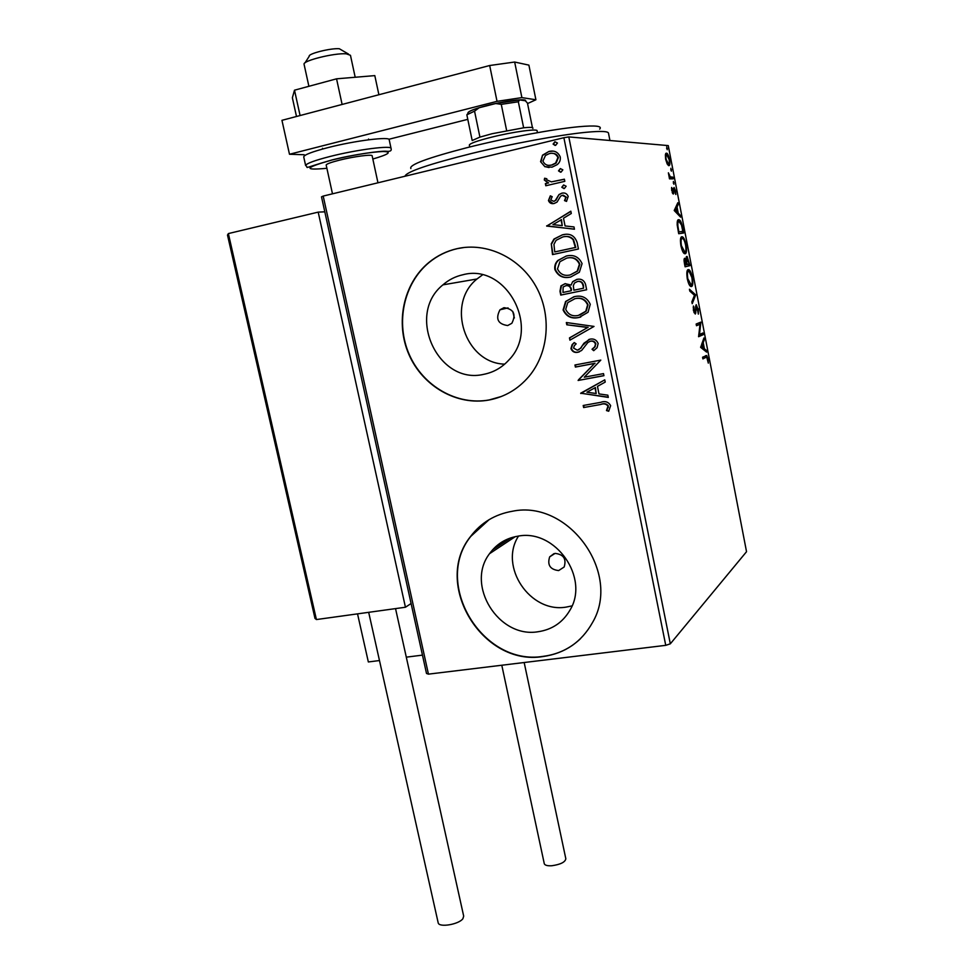 <?xml version="1.0" encoding="UTF-8"?>
<svg xmlns="http://www.w3.org/2000/svg" width="974" height="974" viewBox="0 0 974 974"><rect width="100%" height="100%" fill="white"/><g stroke="black" fill="none" stroke-linecap="round" stroke-linejoin="round"><path stroke-width="1.46" d="M558.65 570.581L564.165 566.99C566.588 558.893 563.556 554.364 555.083 553.39L549.677 556.848C547.12 564.957 550.115 569.534 558.65 570.581M507.685 325.547L511.861 323.283C516.33 314.212 513.7 309.002 503.972 307.674L499.979 309.793C495.303 318.851 497.884 324.111 507.685 325.547M538.086 631.736C552.039 629.667 562.607 622.556 569.814 610.406C590.122 578.093 555.423 528.553 517.961 536.163C505.981 538.184 496.497 544.04 489.508 553.719C465.329 585.057 498.639 638.603 538.086 631.736M518.509 536.09C498.627 566.491 530.16 613.474 566.247 607.082L572.018 605.889M483.859 374.308C493.648 372.348 501.987 367.588 508.878 359.99C540.972 327.629 506.078 262.895 462.894 274.753C455.406 276.409 448.746 279.781 442.914 284.858C405.525 314.748 438.032 385.424 483.859 374.308M488.997 400.022C504.812 396.966 518.119 389.101 528.943 376.463C548.873 352.722 551.99 314.882 535.858 286.259C519.799 257.574 486.659 241.99 457.11 248.65C446.628 251.036 437.192 255.651 428.828 262.505C403.224 283.544 395.054 323.149 409.019 354.731C422.85 386.386 456.952 405.975 488.997 400.022M464.087 247.493L457.39 248.626C446.908 251.012 437.484 255.614 429.12 262.469C403.528 283.507 395.347 323.076 409.311 354.646C423.13 386.288 457.22 405.878 489.265 399.924L501.415 396.467M543.042 656.549C565.042 653.384 581.527 642.049 592.509 622.544C621.85 573.089 568.585 499.406 512.434 511.24C494.975 514.272 481.01 522.697 470.539 536.516C432.237 583.718 482.288 666.679 543.042 656.549M489.106 519.653L470.807 536.357C432.517 583.536 482.544 666.459 543.273 656.33C557.603 654.479 569.96 648.647 580.37 638.81M667.178 163.961L665.644 159.273L665.376 154.647L666.74 153.161C667.738 153.636 668.675 155.743 669.552 159.468C670.149 163.681 669.905 165.75 668.834 165.677L667.178 163.961M673.229 178.851L669.491 178.851L668.383 172.812L670.319 176.866L672.9 177.146L673.229 178.851M671.731 190.794L671.622 187.458L672.997 192.316L674.105 187.471L675.639 190.977L675.81 194.508L674.349 189.151L673.351 194.033L672.17 190.673M682.689 227.867L683.675 232.993L678.695 233.711L677.198 224.994C677.076 221.317 677.551 219.54 678.635 219.686L679.316 219.832C680.57 220.392 681.69 223.07 682.689 227.867L682.177 227.977M689.969 265.646L685.099 266.803L684.491 263.662C683.87 260.277 683.955 258.487 684.722 258.28L686.171 260.131L687.12 256.454L689.969 265.646L685.087 266.766M695.643 295.073L692.222 303.693L691.869 301.843L694.474 295.292L689.787 291.092L689.434 289.241L695.594 294.793L694.474 295.305M702.96 332.974L703.277 334.642L698.601 336.712L700.002 324.281L696.483 325.718L696.154 324.025L700.866 322.126L699.49 334.484L702.96 332.974M705.967 357.336L702.899 358.907L702.571 357.214L706.722 355.51L708.061 358.773L708.317 363.132L706.783 357.19L702.826 358.542M665.741 645.336L563.885 137.711L568.804 136.908L668.261 145.601L746.534 551.698L670.319 643.826L665.741 645.336L428.438 674.142L426.502 673.472L321.505 196.845L323.198 196.078L428.438 674.142M568.804 136.908L670.319 643.826M700.671 347.389L703.922 337.978L704.275 339.792L703.216 342.702L704.397 348.802L706.296 350.311L706.649 352.125L700.671 347.389M698.431 308.843L698.346 314.115L696.812 306.396L695.29 314.054L693.415 310.536L693.403 305.994L694.949 312.374L696.264 304.692L697.932 308.941M691.491 286.539L690.712 286.429C689.507 285.893 688.362 283.373 687.291 278.881C686.475 272.951 686.78 269.859 688.204 269.615L688.959 269.737C690.176 270.346 691.309 272.89 692.356 277.371C693.159 283.142 692.867 286.198 691.491 286.539L691.345 286.563M685.16 253.764L684.43 253.63C683.188 253.057 682.019 250.464 680.911 245.838C680.083 239.896 680.4 236.877 681.861 236.755L682.555 236.901C683.821 237.534 684.99 240.152 686.073 244.791C686.877 250.549 686.573 253.544 685.16 253.764M674.215 210.506L677.831 202.714L678.196 204.577L677.027 206.963L678.233 213.196L680.266 215.315L680.619 217.165L674.215 210.506L675.42 207.998L676.65 207.73L675.42 210.262L677.575 212.502L676.65 207.73M673.923 184.269L673.363 181.42L673.923 184.269M671.39 171.156L670.842 168.307L671.39 171.156M667.251 149.728L666.703 146.867L667.251 149.728M544.88 166.688L540.57 161.672L542.53 155.17L548.861 151.481C554.243 150.142 558.053 151.968 560.257 156.984C560.659 160.174 559.6 162.743 557.091 164.691L552.039 167.163L544.88 166.688L540.57 161.672M564.81 181.334L545.805 185.754L545.379 183.623L548.167 182.978L544.296 179.995L544.612 178.23L546.828 178.766L546.682 179.8L551.381 181.87L564.384 179.192L564.81 181.334M548.459 200.547L550.322 195.835L552.197 196.699L550.76 199.877L553.719 201.35L555.338 200.449L558.991 194.569L561.791 193.193C564.847 192.487 566.978 193.558 568.195 196.431L566.503 201.399L564.494 200.583L565.906 197.211L562.315 195.299L560.598 196.224L557.031 202.105L554.243 203.456C551.479 204.126 549.555 203.152 548.459 200.547L550.651 195.981M577.144 242.611L578.434 249.003L552.514 254.591L551.284 243.743L553.987 239.032L562.351 234.856C569.766 232.908 574.697 235.489 577.144 242.611M586.64 289.765L560.756 295.085L559.977 291.25L560.963 285.881L565.09 283.665L571.105 285.065L572.675 281.669L576.851 279.38C581.149 278.527 584.035 280.159 585.532 284.298L586.64 289.765L560.756 295.085M594.018 326.424L569.924 340.169L569.461 337.917L587.712 327.495L566.795 324.78L566.332 322.528L594.018 326.424M603.515 373.614L603.929 375.684L578.118 380.469L594.615 363.436L575.391 367.064L574.964 364.994L600.8 360.112L584.278 377.194L603.515 373.614M600.739 404.478L583.621 407.546L583.207 405.488L600.581 402.372C605.11 400.716 608.47 401.812 610.649 405.659L608.677 411.247L606.473 410.553L607.995 406.146C606.193 403.857 603.783 403.297 600.739 404.478L583.621 407.546M563.885 137.711L323.198 196.078M580.772 393.508L604.769 379.836L605.219 382.088L597.464 386.374L598.986 393.91L607.849 395.176L608.3 397.416L580.699 393.167M598.146 343.505L597.074 347.73L593.69 350.677L592.034 349.24L594.7 346.878L595.504 344.175C594.578 341.777 592.862 340.803 590.354 341.241L587.943 342.41L581.636 350.445L577.923 352.259C574.611 352.929 572.274 351.711 570.947 348.607L572.115 344.65L574.246 342.556L576.158 343.871L574.283 345.709L573.589 348.12L577.399 350.214L580.48 348.315L583.998 343.177L589.964 339.147C593.86 338.441 596.587 339.889 598.146 343.505M578.848 317.5C571.519 319.107 566.271 316.587 563.094 309.951L565.59 301.49L574.49 296.62C581.855 294.988 587.115 297.545 590.256 304.29L588.053 312.24L579.287 317.366C571.969 318.973 566.722 316.465 563.544 309.829L563.094 309.951M570.654 277.03C563.325 278.71 558.065 276.226 554.876 269.555C554.328 265.975 555.338 262.931 557.895 260.435L566.284 256.028C573.649 254.311 578.921 256.844 582.075 263.613L579.347 272.27L570.654 277.03M546.743 226.175L570.825 211.188L571.288 213.501L563.508 218.2L565.066 225.944L573.99 226.93L574.453 229.231L546.67 225.822M564.336 188.518L561.803 187.239L563.617 184.963L566.15 186.241L564.336 188.518M561.036 172.142L558.504 170.876L560.318 168.575L562.85 169.853L561.036 172.142M555.643 145.345L553.098 144.079L554.912 141.766L557.457 143.032L555.643 145.345M512.75 311.424L514.369 317.962M482.422 274.936L476.98 278.99C445.593 303.973 465.122 363.314 504.702 364.13M584.059 407.327L583.669 405.403M608.884 410.967L606.473 410.553M606.887 410.334L607.898 407.57M608.312 407.351L607.995 406.146M608.409 405.939C606.619 403.638 604.197 403.09 601.165 404.271M581.137 392.96L604.769 379.872M608.251 397.149L581.21 393.301M596.161 393.508L595.431 387.542L586.932 392.205L596.161 393.508L594.992 387.737M603.904 375.587L578.118 380.469M578.471 379.848L594.615 363.436M595.053 363.265L575.391 367.064M575.841 366.894L575.439 364.909M594.043 350.445L592.034 349.24M592.472 349.082L595.138 346.732L595.504 344.175M595.942 344.017C595.004 341.631 593.288 340.656 590.78 341.083L590.354 341.241M590.78 341.083L589.818 341.375M579.396 351.833L577.923 352.259M578.373 352.101C575.05 352.771 572.724 351.553 571.397 348.448L570.947 348.607M571.397 348.448L572.566 344.492L574.392 342.665M578.434 349.897L580.48 348.315M580.918 348.156L582.525 345.259M582.963 345.1L589.027 339.39M570.35 339.926L569.461 337.917M569.912 337.759L587.712 327.495M588.15 327.349L566.795 324.78M567.245 324.646L566.831 322.589M563.544 309.829L566.04 301.38L573.856 296.766M580.723 317.025L579.287 317.366M579.944 315.028L586.226 311.12L588.04 304.777C585.52 299.322 581.295 297.265 575.354 298.604L574.429 298.823M574.916 298.714L567.757 302.622L565.711 309.33C568.28 314.687 572.517 316.708 578.41 315.406L585.788 311.242L587.602 304.899C585.082 299.432 580.857 297.374 574.916 298.714L575.354 298.604M561.219 294.988L560.44 291.141L561.426 285.784L565.297 283.617M572.675 281.669L571.105 285.065M573.126 281.571L577.107 279.331M583.548 288.207L583.499 285.711C582.878 282.363 580.942 280.926 577.728 281.389L574.453 283.057L573.309 285.747L573.893 290.203L583.548 288.207L583.061 285.808C582.428 282.46 580.504 281.023 577.278 281.486M571.239 290.751L571.482 289.582C570.861 286.453 569.035 285.138 566.016 285.65L563.155 286.989L562.972 292.456L571.239 290.751L571.02 289.68C570.399 286.551 568.585 285.236 565.553 285.747M570.752 277.006C563.556 278.527 558.419 276.019 555.338 269.469L554.876 269.555M555.338 269.469C554.803 265.89 555.801 262.846 558.358 260.362L566.284 256.028M566.734 255.955L567.757 255.76M579.859 264.173L579.408 264.258C576.888 258.767 572.651 256.734 566.698 258.134L559.916 261.714L557.493 268.909C560.087 274.278 564.323 276.287 570.228 274.936L577.655 271.052L579.859 264.173C577.545 258.926 573.552 256.844 567.879 257.927M570.228 274.936L577.205 271.137L579.408 264.258M552.989 254.494L551.284 243.743M551.759 243.683L554.449 238.971L562.351 234.856M562.814 234.795L564.859 234.454M573.528 239.628L573.077 239.677C570.204 236.719 566.771 235.818 562.765 236.962L556.093 240.322L553.95 244.328L554.73 251.925L575.792 247.408L573.528 239.628C571.166 237.011 568.256 236.012 564.786 236.633M554.73 251.925L575.33 247.469L573.077 239.677M547.144 225.773L570.861 211.407M574.429 229.133L547.218 226.126M562.229 225.627L561.499 219.674L552.928 224.617L562.229 225.627L561.024 219.71M554.194 201.326L555.338 200.449M555.813 200.425L558.991 194.569M559.453 194.557L561.791 193.193M562.254 193.181L563.398 193.01M566.649 201.253L564.494 200.583M564.957 200.571L565.906 197.211M566.369 197.186L563.289 195.214M553.244 203.615L548.934 200.522M563.958 188.579L561.803 187.239M562.266 187.239L563.617 184.963M546.268 185.644L545.379 183.623M545.854 183.611L548.167 182.978M548.642 182.966L544.296 179.995M544.77 179.995L545.05 178.327M564.409 179.301L551.381 181.87M560.586 172.215L558.504 170.876M558.966 170.876L560.318 168.575M541.057 161.696L542.53 155.17M543.017 155.195L548.861 151.481M549.348 151.506L552.672 151.14M549.032 167.54L545.367 166.7M549.299 165.324L552.1 165.044L556.117 163.072L558.394 157.569C557.335 154.708 555.302 153.308 552.295 153.356M549.312 153.612L545.489 155.426L542.908 161.124C544.697 164.764 547.607 166.067 551.613 165.032L555.643 163.048L557.919 157.544C556.191 153.88 553.317 152.565 549.312 153.612M555.058 145.43L553.098 144.079M553.573 144.115L554.912 141.766M705.505 355.729L706.369 357.166M705.566 357.409L704.75 357.555M703.191 339.987L704.275 339.792M702.132 342.909L703.216 342.702M702.047 343.152L702.157 343.773M703.07 348.448L704.397 348.802M703.179 349.033L705.079 350.543L706.296 350.311M700.647 347.024L702.571 348.546L703.788 348.315L702.887 343.639L701.779 346.72L703.788 348.315M701.804 343.834L702.887 343.639M700.683 346.927L701.779 346.72M701.791 333.485L702.059 334.873L703.277 334.642M702.059 334.873L698.553 336.42M696.434 325.474L700.002 324.281M699.697 322.601L700.939 322.504M699.722 322.735L699.515 324.379M698.748 334.63L699.49 334.484M695.57 306.579L696.58 306.372M695.509 307.224L696.227 307.09M694.706 312.423L694.62 313.165L695.85 312.922M693.208 307.358L693.963 307.212M693.975 312.569L694.949 312.374M695.813 305.325L696.422 306.408M689.75 290.885L694.377 295.037L695.594 294.793M687.656 269.944L688.947 271.32M691.455 284.7L690.761 286.453M689.458 285.078L690.396 284.761M688.533 271.308C687.401 271.515 687.157 273.962 687.79 278.674L691.163 284.846C692.271 284.591 692.514 282.168 691.881 277.566L689.154 271.405L686.962 271.746M689.933 285.09L691.029 284.871M684.211 258.938L684.807 260.034M685.55 260.253L686.171 260.131M686.256 257.002L686.914 258.11M688.435 264.246L688.752 265.902M684.929 263.211L685.27 264.977L686.84 264.611L685.063 259.985L684.418 263.321M684.052 260.192L685.063 259.985M687.181 263.637L687.352 264.502L689.154 264.076L687.072 258.073L686.682 263.747M686 261.081L686.719 260.922M686.073 258.28L687.072 258.073M681.24 237.108L682.555 238.484M685.185 251.901L684.515 253.666M683.188 252.29L684.138 251.962M683.614 252.327L684.832 252.071C685.964 251.913 686.22 249.539 685.586 244.937C684.71 241.175 683.76 239.056 682.75 238.569L680.558 238.91M682.19 238.46C681.033 238.569 680.777 240.968 681.41 245.679L684.832 252.071M682.117 231.52L682.433 233.163M677.941 220.039L679.328 221.427M678.781 221.439L677.234 221.889M678.878 231.922L682.835 231.362L681.483 225.018L678.963 221.39C678.074 221.268 677.709 222.754 677.855 225.846L678.878 231.922L682.835 231.362M676.918 204.577L678.196 204.577M676.967 204.844L675.798 207.231L677.027 206.963M675.798 207.231L675.919 207.888M676.845 212.661L676.991 213.391M677.052 213.452L678.233 213.196M679.085 215.571L680.266 215.315M674.227 210.518L675.42 210.262M676.394 212.77L677.575 212.502M671.536 188.591L672.145 188.457M672.194 192.499L672.997 192.316M673.363 188.25L673.838 189.2M673.302 189.321L674.178 189.126M673.302 189.674L673.947 189.528M673.302 191.501L673.923 191.367M672.693 192.097L672.632 193.436M672.803 193.68L673.813 193.461M673.253 183.015L674.069 182.832M669.637 177.012L670.319 176.866M669.248 177.231L672.9 177.146M671.683 177.426L671.95 178.851M670.733 169.926L671.536 169.744M665.68 153.551L666.654 154.793M668.663 163.936L668.298 165.47M668.505 163.961C669.321 164.058 669.515 162.561 669.101 159.456L666.74 154.781C665.924 154.671 665.717 156.169 666.119 159.298L668.505 163.961L667.75 163.973M666.606 148.523L667.409 148.328M379.483 660.542L368.342 661.955L357.531 613.864M510.559 537.965L492.649 549.762M512.872 538.245L512.677 537.307L512.872 538.245M406.292 657.158L422.46 655.125M305.02 62.847L309.233 56.261C307.869 53.728 330.807 47.969 339.317 48.737L348.534 54.094M355.193 77.263L350.457 55.299L346.233 53.814C334.52 52.815 302.646 60.705 304.058 64.223L304.095 64.43M496.01 546.402L498.262 546.061L497.982 544.758M314.979 618.356L316.416 619.549L405.44 607.24L318.194 212.125L324.805 211.821M411.089 603.527L405.44 607.24M227.514 235.148L228.366 233.577L318.194 212.125M524.17 662.515L565.833 858.776C565.2 862.173 560.5 864.498 551.747 865.752C547.449 865.983 544.953 865.314 544.296 863.755L544.259 863.561M395.541 608.616L463.685 916.12L462.906 918.689C458.876 924.46 438.97 927.784 438.19 922.841L438.13 922.573M294.501 90.192L336.554 78.821L342.118 104.449L300.089 115.541L294.501 90.192L292.37 97.777L296.498 116.49M336.554 78.821L374.807 75.619L378.898 94.746M468.092 113.179L467.934 112.826C468.591 111.121 474.886 108.698 486.83 105.569C504.946 100.87 526.508 98.252 525.68 100.76L525.607 101.016M304.205 154.732L289.485 154.257L281.949 120.326L489.678 65.514L514.662 62.032L528.894 65.124L535.907 99.762L521.894 97.607L497.032 101.345L489.678 65.514M289.485 154.257L497.032 101.345M467.788 119.352L388.967 139.245M527.555 103.561L535.907 99.762M514.662 62.032L521.894 97.607M332.487 193.826L326.168 165.02C326.57 163.949 330.917 162.341 339.232 160.211C353.793 156.497 372.896 154.014 372.153 155.889M410.882 168.551C408.654 164.935 427.549 157.922 467.569 147.524C505.628 137.955 553.195 129.104 578.86 126.717C595.625 125.232 602.565 126.036 599.68 129.104M609.931 140.5L608.543 133.426C608.713 131.234 601.128 130.869 585.788 132.318C559.636 134.887 511.874 143.677 471.866 153.405C429.656 163.973 407.4 171.473 405.087 175.929L405.087 175.929M537.453 132.634L537.1 130.881C538.196 128.373 512.933 131.819 491.602 137.164C477.564 140.719 470.138 143.336 469.322 145.041L469.358 145.223M466.85 114.822L468.311 112.96C468.019 111.827 471.623 110.099 479.147 107.749L474.545 111.146L466.85 114.822L472.183 140.512L479.926 137.115L492.053 133.73L523.647 127.801C530.623 127.07 533.679 127.302 532.827 128.495M506.626 130.504L501.269 104.352L495.742 103.524L519.666 99.92L525.327 100.76L527.458 103.086L532.437 127.618M479.147 107.749L495.742 103.524M479.926 137.115L474.545 111.146M519.666 99.92L518.338 101.771L501.269 104.352M523.647 127.801L518.338 101.771M695.399 310.268L696.008 310.146M670.429 177.414L671.646 177.134M228.366 233.577L316.416 619.549M391.037 148.328L389.235 139.915C390.696 136.202 355.023 140.597 327.763 147.658C312.386 151.676 304.363 154.732 303.718 156.838L303.766 157.082M372.835 159.03C388.93 154.306 392.376 151.786 383.172 151.494C370.193 152.127 353.124 154.963 331.939 160.016C304.521 167.772 302.829 170.523 326.887 168.295M305.629 165.531C306.311 163.522 314.334 160.527 329.711 156.558C356.971 149.558 392.583 145.029 391.085 148.572C391.743 150.739 390.233 151.64 386.544 151.274C381.82 150.617 353.367 154.44 331.781 160.004C298.3 169.671 310.073 168.076 305.629 165.531L303.718 156.838M476.98 278.99L442.914 284.858M515.258 536.662L489.508 553.719M508.063 307.894L499.979 309.793M553.975 553.634L549.677 556.848M706.722 355.51L705.529 355.729M694.742 312.35L693.963 312.508M688.959 269.737L687.741 269.993M690.505 284.737L689.397 284.968M685.051 258.341L684.442 258.463M687.12 256.454L686.451 256.588M682.555 236.901L681.337 237.157M684.223 251.949L683.115 252.181M679.316 219.832L678.099 220.1M672.888 192.28L672.17 192.438M670.416 176.927L669.698 177.098M666.74 153.161L665.79 153.381M668.201 163.875L667.251 164.095M368.525 139.051L368.683 139.769M372.129 155.755L377.961 182.795M304.058 64.223L308.892 86.296M322.504 148.292L322.662 149.01M227.49 235.026L315.004 618.478M544.296 863.755L501.793 665.242M438.19 922.841L368.683 612.329M469.322 145.041L469.724 146.989"/></g></svg>
